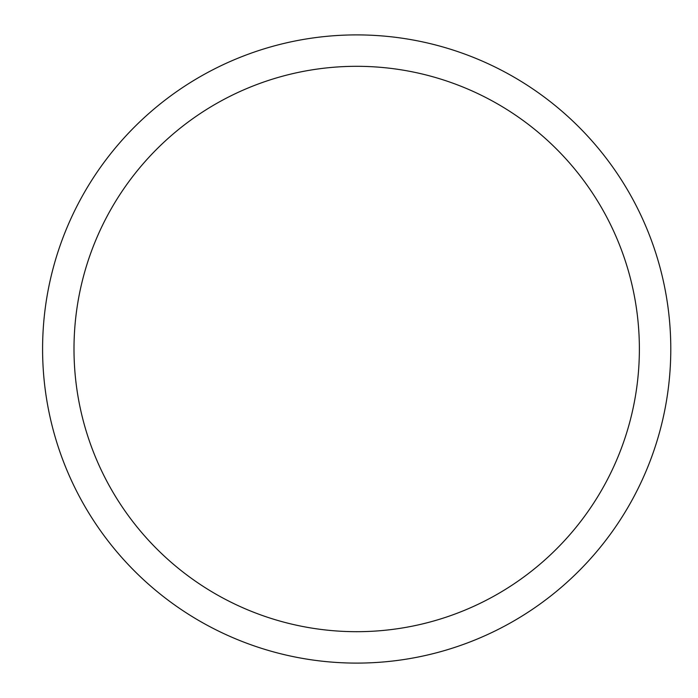 <?xml version="1.0" encoding="UTF-8"?>
<svg xmlns="http://www.w3.org/2000/svg" width="698" height="698" viewBox="0 0 698 698"><rect width="100%" height="100%" fill="white"/><g stroke="black" fill="none" stroke-linecap="round" stroke-linejoin="round"><path stroke-width="1.05" d="M356.687 34.9A314.1 314.1 0 0 1 670.787 349A314.1 314.1 0 0 1 356.687 663.1A314.1 314.1 0 0 1 42.587 349A314.1 314.1 0 0 1 356.687 34.9M356.687 631.69A282.69 282.69 0 0 1 73.997 349A282.69 282.69 0 0 1 356.687 66.31A282.69 282.69 0 0 1 639.377 349A282.69 282.69 0 0 1 356.687 631.69"/></g></svg>
